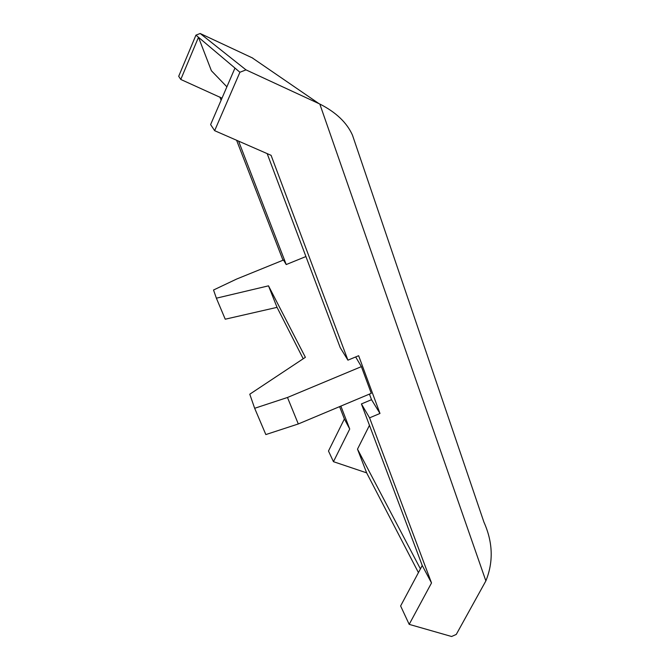 <?xml version="1.0" encoding="UTF-8"?>
<svg xmlns="http://www.w3.org/2000/svg" width="670" height="670" viewBox="0 0 670 670"><rect width="100%" height="100%" fill="white"/><g stroke="black" fill="none" stroke-linecap="round" stroke-linejoin="round"><path stroke-width="1" d="M485.867 580.907L319.799 104.026C335.997 112.267 346.892 122.644 352.47 135.147L483.916 522.097C492.927 542.264 493.581 561.87 485.867 580.907L456.262 634.44L451.597 636.5L409.186 624.365L431.514 582.959L369.572 417.846L379.982 413.457L358.634 355.711L347.931 360.167L340.226 347.663L267.171 153.614M319.799 104.026L245.999 69.873L239.919 72.251L214.643 130.675L271.082 155.323L347.931 360.167M431.514 582.959L422.234 565.505L400.618 605.956L409.186 624.365M422.234 565.505L361.415 403.935L369.572 417.846M369.446 394.102L371.523 399.689L361.415 403.935M298.301 423.959L371.272 393.332L361.39 366.632L287.48 397.478L298.301 423.959L265.839 434.57L254.667 408.29L249.768 394.211L305.386 357.319L268.503 285.839L277.045 307.354L303.209 358.768M268.503 285.839L216.377 298.192L225.237 319.205L277.045 307.354M216.377 298.192L213.529 290.01L236.611 279.063L283.477 260.027L286.224 264.55L238.579 141.127M287.48 397.478L254.667 408.29M371.523 399.689L379.982 413.457M355.653 356.942L361.39 366.632M214.643 130.675L210.614 124.578L234.969 68.072L198.488 37.286L180.783 79.454L221.996 98.172M245.999 69.873L200.188 33.5L195.942 35.142L198.488 37.286L211.402 70.752L226.887 86.824M234.969 68.072L239.919 72.251M200.188 33.5L252.766 58.097M340.871 406.095L349.723 429.018L333.451 461.68L366.649 472.861L418.44 572.615M366.649 472.861L357.495 449.143L420.425 568.905M357.495 449.143L369.463 425.333M349.723 429.018L344.38 418.959L339.606 406.623M282.991 260.22L236.594 140.264M221.108 100.224L219.869 97.008M305.922 256.543L286.224 264.55M195.942 35.142L178.697 76.296L180.783 79.454M344.38 418.959L328.484 451.019L333.451 461.68M252.188 57.829L318.987 103.641"/></g></svg>
